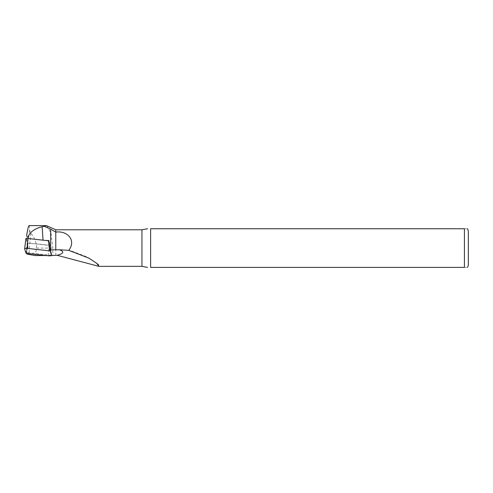 <?xml version="1.0" encoding="UTF-8"?>
<svg xmlns="http://www.w3.org/2000/svg" width="493" height="493" viewBox="0 0 493 493"><rect width="100%" height="100%" fill="white"/><g stroke="black" fill="none" stroke-linecap="round" stroke-linejoin="round"><path stroke-width="0.37" stroke-dasharray="2.46 1.85" d="M45.485 240.405A14.328 2.49 0 0 1 43.039 240.196L28.311 238.594L26.258 238.785L27.516 243.024L26.375 252.582L26.616 253.396M29.087 225.609C29.457 225.665 29.611 227.255 29.555 230.373L30.776 233.127C34.559 237.416 36.5 242.396 36.587 248.065L35.108 255.528M51.494 255.528L46.213 255.528M51.525 255.312L26.375 252.582M26.258 238.785L26.308 238.415L26.258 238.785M46.798 225.819L50.989 233.115L52.843 248.065L52.843 255.528M55.783 255.294L55.783 229.787M150.612 267.391L150.612 228.746L464.431 228.746C468.935 228.746 468.935 228.746 464.431 228.746L464.431 267.391L150.612 267.391M464.431 267.391C468.935 267.391 468.935 267.391 464.431 267.391M51.642 255.325L50.348 245.508L27.516 243.024M48.875 240.553L50.348 245.508M26.468 253.384L27.707 243.049L50.268 245.243L48.973 240.874L50.113 250.197M25.926 238.544L27.22 242.901L25.981 253.236M27.707 243.049L27.22 242.901M29.555 230.373L26.665 253.575M30.776 233.127L28.927 254.456M141.947 266.343L141.947 229.787M36.587 248.065L52.843 248.065M48.345 255.762L49.017 245.366M51.445 254.665L50.268 245.237L51.445 254.671M97.066 263.595L87.304 257.05L71.614 251.017"/><path stroke-width="0.74" d="M51.494 255.528L57.12 255.294L98.828 266.343L141.947 266.343L141.947 229.787L55.783 229.787L55.783 232.123L50.643 229.14L44.395 226.324L42.133 226.712C34.886 228.524 30.233 231.833 28.175 236.634C27.183 238.335 26.462 235.346 26.782 234.631C27.762 228.807 28.532 225.8 29.087 225.609L45.972 225.609M46.213 255.528L35.108 255.528L28.927 254.456A7.74 1.343 0 0 1 26.665 253.575L26.616 253.396M57.12 255.294C63.837 253.531 64.595 251.689 59.394 249.76A26.209 4.554 180 0 1 55.783 249.803L50.643 249.803A13.151 2.286 180 0 1 49.996 249.803L51.525 255.312M49.996 249.803L48.875 240.553A14.328 2.49 0 0 1 45.485 240.405M44.395 226.324L45.972 225.628L46.798 225.819M98.828 266.343L96.862 263.428L88.906 258.159L68.798 250.358C76.618 239.838 66.949 230.441 55.783 232.123L55.783 249.803M141.947 266.343L147.573 267.391M150.612 267.391C146.785 267.391 146.785 267.391 150.612 267.391C146.785 267.391 146.785 267.391 150.612 267.391L464.431 267.391C468.935 267.391 468.935 267.391 464.431 267.391L464.431 228.746L150.612 228.746C146.785 228.746 146.785 228.746 150.612 228.746C146.785 228.746 146.785 228.746 150.612 228.746L150.612 267.391M468.35 265.037L468.35 231.094L468.35 265.037L467.567 267.391M464.431 228.746C468.935 228.746 468.935 228.746 464.431 228.746M68.798 250.358L59.394 249.76M24.656 248.712L25.919 238.532L24.65 248.737A2.089 0.364 0 0 1 24.65 248.737L25.981 253.236L26.468 253.384L48.345 255.762A2.089 0.364 180 0 0 50.483 255.768A2.089 0.364 180 0 0 51.543 255.442A2.089 0.364 180 0 0 51.537 255.436L50.212 250.955L27.848 248.435L27.17 238.415L48.912 240.824M24.65 248.737A2.089 0.364 0 0 1 25.747 248.423A2.089 0.364 0 0 1 27.848 248.435M25.919 238.532L27.17 238.415M42.133 226.712L43.039 240.14M28.175 236.634L28.304 238.538M50.643 229.14L50.643 249.803M51.537 255.436L51.445 254.665L51.543 255.442M50.113 250.197L50.212 250.955M49.725 250.814L48.487 240.732M55.783 229.787L46.804 225.8M141.947 229.787L147.573 228.746M467.567 228.746L468.35 231.094M98.748 265.037L97.066 263.595"/></g></svg>
